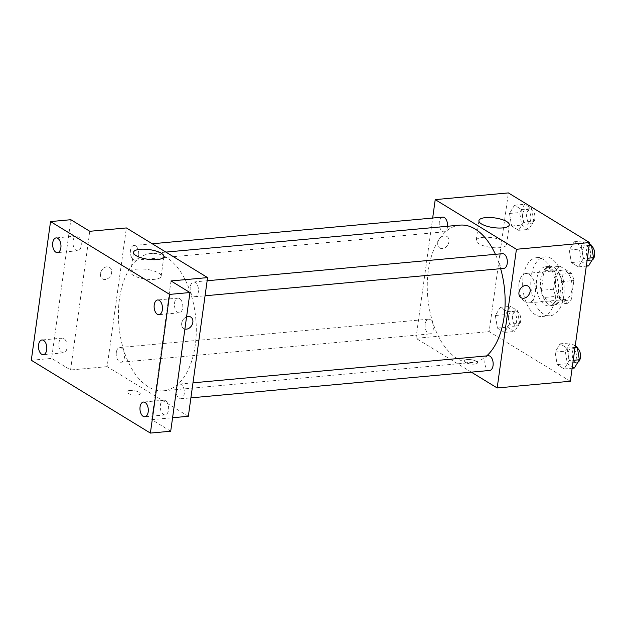 <?xml version="1.0" encoding="UTF-8"?>
<svg xmlns="http://www.w3.org/2000/svg" width="626" height="626" viewBox="0 0 626 626"><rect width="100%" height="100%" fill="white"/><g stroke="black" fill="none" stroke-linecap="round" stroke-linejoin="round"><path stroke-width="0.47" stroke-dasharray="3.13 2.35" d="M519.04 283.234A14.774 8.271 -95.2 0 0 528.508 302.914A14.774 8.271 -95.2 0 0 535.394 287.444A14.774 8.271 -95.2 0 0 525.809 273.492A14.774 8.271 -95.2 0 0 519.04 283.234M555.606 279.877A14.774 8.271 -95.2 0 0 565.082 299.557A14.774 8.271 -95.2 0 0 571.968 284.087A14.774 8.271 -95.2 0 0 562.383 270.135A14.774 8.271 -95.2 0 0 555.606 279.877M560.121 266.34L571.515 273.304A19.07 10.673 -95.2 0 1 573.878 280.495L571.178 299.956A19.07 10.673 -95.2 0 1 567.344 303.352L555.951 296.388A19.07 10.673 -95.2 0 1 553.58 289.196L556.279 269.736A19.07 10.673 -95.2 0 1 560.121 266.34L547.93 267.459L559.323 274.423L571.515 273.304M567.344 303.352L555.152 304.471L543.759 297.506L555.951 296.388M553.58 289.196L541.388 290.315L544.096 270.855L556.279 269.736M541.388 290.315A19.07 10.673 -95.2 0 0 543.759 297.506M555.152 304.471A19.07 10.673 -95.2 0 0 558.987 301.075L571.178 299.956M559.323 274.423A19.07 10.673 -95.2 0 1 561.686 281.614L558.987 301.075M547.93 267.459A19.07 10.673 -95.2 0 0 544.096 270.855M548.971 304.455A19.696 11.025 84.8 0 1 540.418 283.101A19.696 11.025 84.8 0 1 549.738 266.347A19.696 11.025 84.8 0 1 562.516 284.955A19.696 11.025 84.8 0 1 553.337 305.582A19.696 11.025 84.8 0 1 548.971 304.455M544.91 304.831A19.696 11.025 -95.2 0 0 549.276 305.95A19.696 11.025 -95.2 0 0 558.455 285.331A19.696 11.025 -95.2 0 0 545.676 266.723A19.696 11.025 -95.2 0 0 536.646 279.712A19.696 11.025 -95.2 0 0 544.91 304.831M561.686 281.614L573.878 280.495M531.231 276.402A29.547 16.542 -95.2 0 0 550.176 315.762A29.547 16.542 -95.2 0 0 563.948 284.822A29.547 16.542 -95.2 0 0 544.777 256.91A29.547 16.542 -95.2 0 0 531.231 276.402M523.109 277.154A29.547 16.542 -95.2 0 0 542.046 316.506A29.547 16.542 -95.2 0 0 555.818 285.573A29.547 16.542 -95.2 0 0 536.646 257.662A29.547 16.542 -95.2 0 0 523.109 277.154M569.175 360.693L564.222 368.949L557.187 364.645L555.113 352.094L560.074 343.838L567.109 348.142L569.175 360.693L564.222 368.949L557.187 364.645L555.113 352.094L560.074 343.838L567.109 348.142L569.175 360.693L573.228 360.326M583.346 258.616L578.385 266.872L571.35 262.568L569.277 250.017L574.238 241.769L581.272 246.065L583.346 258.616L578.385 266.872L571.35 262.568L569.277 250.017L574.238 241.769L581.272 246.065L583.346 258.616L587.391 258.248M570.325 381.257L489.125 331.6L508.367 192.91M509.415 324.143L504.454 332.398L497.427 328.094L495.354 315.543L500.315 307.296L507.342 311.591L509.415 324.143L504.454 332.398L497.427 328.094L495.354 315.543L500.315 307.296L507.342 311.591L509.415 324.143L519.572 323.212L514.619 331.467L507.584 327.163L505.511 314.612L510.472 306.364L517.506 310.66L519.572 323.212M523.579 222.073L518.618 230.321L511.591 226.025L509.517 213.466L514.478 205.218L521.505 209.514L523.579 222.073L518.618 230.321L511.591 226.025L509.517 213.466L514.478 205.218L521.505 209.514L523.579 222.073L533.743 221.142L528.782 229.39L521.748 225.086L519.674 212.535L524.635 204.287L531.67 208.583L533.743 221.142M471.308 372.141L415.977 338.306L489.125 331.6M467.082 359.559A6.769 2.16 7.9 0 0 464.093 360.897A6.769 2.16 7.9 0 0 470.502 363.972A6.769 2.16 7.9 0 0 477.505 362.759A6.769 2.16 7.9 0 0 474.101 360.341A6.769 2.16 7.9 0 0 467.082 359.559A6.769 2.16 7.9 0 0 464.093 360.897A6.769 2.16 7.9 0 0 470.502 363.964A6.769 2.16 7.9 0 0 477.505 362.759A6.769 2.16 7.9 0 0 474.101 360.341A6.769 2.16 7.9 0 0 467.082 359.551M459.907 225.133A68.946 38.593 -95.2 0 0 428.309 270.62A68.946 38.593 -95.2 0 0 472.497 362.446A68.946 38.593 -95.2 0 0 486.699 355.897M500.651 268.671A68.946 38.593 -95.2 0 0 495.409 254.32M415.977 338.306L432.668 218.044M502.49 253.671A7.387 4.132 -95.2 0 0 499.102 258.546A7.387 4.132 -95.2 0 0 503.836 268.382M488.327 355.748A7.387 4.132 -95.2 0 0 484.939 360.623A7.387 4.132 -95.2 0 0 489.673 370.459M425.179 324.072A7.387 4.132 -95.2 0 0 429.913 333.908A7.387 4.132 -95.2 0 0 433.356 326.177A7.387 4.132 -95.2 0 0 428.56 319.197A7.387 4.132 -95.2 0 0 425.179 324.072M447.535 226.268A7.387 4.132 84.8 0 1 447.465 226.964A7.387 4.132 84.8 0 1 444.077 231.831A7.387 4.132 84.8 0 1 439.288 224.859A7.387 4.132 84.8 0 1 442.731 217.12M437.762 242.739A6.769 5.18 121.4 0 0 439.82 248.006A6.769 5.18 121.4 0 0 447.77 244.93A6.769 5.18 121.4 0 0 446.886 236.456A6.769 5.18 121.4 0 0 437.762 242.739A6.769 5.18 121.4 0 0 439.82 248.006A6.769 5.18 121.4 0 0 447.77 244.93A6.769 5.18 121.4 0 0 446.886 236.456A6.769 5.18 121.4 0 0 437.77 242.747M521.02 297.663L521.02 297.663A6.769 5.18 -58.6 0 1 520.128 289.181A6.769 5.18 -58.6 0 1 528.086 286.113L528.086 286.113M482.943 237.364A15.329 4.891 -172.1 0 1 498.844 239.148A15.329 4.891 -172.1 0 1 506.559 244.625A15.329 4.891 -172.1 0 1 490.698 247.364A15.329 4.891 -172.1 0 1 476.183 240.407A15.329 4.891 -172.1 0 1 482.943 237.364M119.464 298.938A68.946 38.593 -95.2 0 0 163.66 390.773A68.946 38.593 -95.2 0 0 195.789 318.587A68.946 38.593 -95.2 0 0 151.062 253.46A68.946 38.593 -95.2 0 0 119.464 298.938M138.62 255.283A7.387 4.132 84.8 0 1 135.239 260.158A7.387 4.132 84.8 0 1 130.443 253.178A7.387 4.132 84.8 0 1 133.886 245.447A7.387 4.132 84.8 0 1 138.62 255.283M176.102 388.942A7.387 4.132 -95.2 0 0 180.836 398.785A7.387 4.132 -95.2 0 0 184.279 391.047A7.387 4.132 -95.2 0 0 179.482 384.067A7.387 4.132 -95.2 0 0 176.102 388.942M116.334 352.399A7.387 4.132 -95.2 0 0 121.068 362.235A7.387 4.132 -95.2 0 0 124.511 354.504A7.387 4.132 -95.2 0 0 119.722 347.524A7.387 4.132 -95.2 0 0 116.334 352.399M190.265 286.865A7.387 4.132 -95.2 0 0 194.999 296.708A7.387 4.132 -95.2 0 0 198.442 288.969A7.387 4.132 -95.2 0 0 193.645 281.997A7.387 4.132 -95.2 0 0 190.265 286.865M188.34 416.29L107.14 366.633L126.382 227.942M170.71 431.228L151.766 419.639L172.58 417.73M31.3 360.263L51.622 358.401L70.863 219.71M107.14 366.633L70.566 369.982L51.622 358.401M129.793 390.491A6.769 2.16 7.9 0 0 126.804 391.837A6.769 2.16 7.9 0 0 133.221 394.904A6.769 2.16 7.9 0 0 140.224 393.691A6.769 2.16 7.9 0 0 136.812 391.273A6.769 2.16 7.9 0 0 129.793 390.491M171.008 280.949L151.766 419.639M190.797 317.046L190.797 317.046A6.769 5.18 -58.6 0 0 182.847 320.121A6.769 5.18 -58.6 0 0 183.731 328.595L183.731 328.595A6.769 5.18 -58.6 0 0 184.889 329.073A6.769 5.18 -58.6 0 1 183.731 328.595A6.769 5.18 -58.6 0 1 181.822 322.57A6.769 5.18 -58.6 0 1 186.579 316.85M70.566 369.982L89.808 231.291M100.481 273.679A6.769 5.18 121.4 0 0 102.531 278.938A6.769 5.18 121.4 0 0 110.481 275.863A6.769 5.18 121.4 0 0 109.597 267.388A6.769 5.18 121.4 0 0 100.481 273.679A6.769 5.18 121.4 0 0 102.539 278.938A6.769 5.18 121.4 0 0 110.489 275.863A6.769 5.18 121.4 0 0 109.597 267.388A6.769 5.18 121.4 0 0 100.481 273.679M137.524 269.039A15.329 4.891 -172.1 0 1 153.425 270.831A15.329 4.891 -172.1 0 1 161.14 276.301A15.329 4.891 -172.1 0 1 145.287 279.04A15.329 4.891 -172.1 0 1 130.771 272.091A15.329 4.891 -172.1 0 1 137.524 269.039M129.793 390.483A6.769 2.16 7.9 0 0 126.812 391.829A6.769 2.16 7.9 0 0 133.221 394.896A6.769 2.16 7.9 0 0 140.224 393.691A6.769 2.16 7.9 0 0 136.812 391.273A6.769 2.16 7.9 0 0 129.793 390.483M165.421 400.609A7.387 4.132 -95.2 0 0 163.777 400.186A7.387 4.132 -95.2 0 0 160.334 407.917A7.387 4.132 -95.2 0 0 165.131 414.897A7.387 4.132 -95.2 0 0 168.621 408.614A7.387 4.132 -95.2 0 0 165.421 400.609M179.584 298.532A7.387 4.132 -95.2 0 0 177.94 298.109A7.387 4.132 -95.2 0 0 174.498 305.84A7.387 4.132 -95.2 0 0 179.294 312.82A7.387 4.132 -95.2 0 0 182.792 306.537A7.387 4.132 -95.2 0 0 179.584 298.532M63.915 338.533A7.387 4.132 -95.2 0 0 62.279 338.118A7.387 4.132 -95.2 0 0 58.836 345.849A7.387 4.132 -95.2 0 0 63.633 352.829A7.387 4.132 -95.2 0 0 67.123 346.546A7.387 4.132 -95.2 0 0 63.915 338.533M78.086 236.464A7.387 4.132 -95.2 0 0 76.442 236.041A7.387 4.132 -95.2 0 0 72.999 243.772A7.387 4.132 -95.2 0 0 77.796 250.752A7.387 4.132 -95.2 0 0 81.286 244.469A7.387 4.132 -95.2 0 0 78.086 236.464M522.647 214.358A7.387 4.132 -95.2 0 0 527.382 224.194A7.387 4.132 -95.2 0 0 530.825 216.463A7.387 4.132 -95.2 0 0 526.036 209.483A7.387 4.132 -95.2 0 0 522.647 214.358M518.618 230.321L528.782 229.39M511.591 226.025L521.748 225.086M509.517 213.466L519.674 212.535M514.478 205.218L524.635 204.287M521.505 209.514L531.67 208.583M526.709 213.982A7.387 4.132 -95.2 0 0 531.443 223.818A7.387 4.132 -95.2 0 0 534.886 216.087A7.387 4.132 -95.2 0 0 530.097 209.107A7.387 4.132 -95.2 0 0 526.709 213.982M588.542 265.94L581.507 261.637L579.441 249.085L584.394 240.83L589.387 243.882M582.407 250.901A7.387 4.132 -95.2 0 0 587.141 260.745A7.387 4.132 -95.2 0 0 590.584 253.006A7.387 4.132 -95.2 0 0 585.795 246.034A7.387 4.132 -95.2 0 0 582.407 250.901M578.385 266.872L586.296 266.144M571.35 262.568L581.507 261.637M569.277 250.017L579.441 249.085M574.238 241.769L584.394 240.83M581.272 246.065L589.183 245.337M591.593 246.143A7.387 4.132 -95.2 0 0 589.856 245.658A7.387 4.132 -95.2 0 0 586.476 250.533A7.387 4.132 -95.2 0 0 591.21 260.369A7.387 4.132 -95.2 0 0 592.024 260.142M508.484 316.435A7.387 4.132 -95.2 0 0 513.218 326.271A7.387 4.132 -95.2 0 0 516.661 318.54A7.387 4.132 -95.2 0 0 511.872 311.56A7.387 4.132 -95.2 0 0 508.484 316.435M504.454 332.398L514.619 331.467M497.427 328.094L507.584 327.163M495.354 315.543L505.511 314.612M500.315 307.296L510.472 306.364M507.342 311.591L517.506 310.66M512.545 316.06A7.387 4.132 -95.2 0 0 517.279 325.896A7.387 4.132 -95.2 0 0 520.722 318.165A7.387 4.132 -95.2 0 0 515.934 311.185A7.387 4.132 -95.2 0 0 512.545 316.06M574.378 368.018L567.344 363.714L565.27 351.163L570.231 342.907L575.224 345.959M568.244 352.978A7.387 4.132 -95.2 0 0 572.978 362.822A7.387 4.132 -95.2 0 0 576.421 355.083A7.387 4.132 -95.2 0 0 571.632 348.103A7.387 4.132 -95.2 0 0 568.244 352.978M564.222 368.949L572.133 368.221M557.187 364.645L567.344 363.714M555.113 352.094L565.27 351.163M560.074 343.838L570.231 342.907M567.109 348.142L575.02 347.414M577.43 348.22A7.387 4.132 -95.2 0 0 575.693 347.735A7.387 4.132 -95.2 0 0 572.313 352.61A7.387 4.132 -95.2 0 0 577.047 362.446A7.387 4.132 -95.2 0 0 577.861 362.219M562.383 270.135L525.809 273.492M565.082 299.557L528.508 302.914M549.276 305.95L553.337 305.582M545.676 266.723L549.738 266.347M542.046 316.506L550.176 315.762M536.646 257.662L544.777 256.91M506.559 244.625L509.298 224.875M476.183 240.407L478.921 220.657M163.66 390.773L472.497 362.446M151.062 253.46L165.89 252.098M152.251 243.764L133.886 245.447M444.077 231.831L135.239 260.158M180.836 398.785L190.891 397.862M179.482 384.067L192.98 382.83M121.068 362.235L429.913 333.908M119.722 347.524L428.56 319.197M194.999 296.708L205.062 295.785M193.645 281.997L207.143 280.753M161.14 276.301L163.887 256.55M130.771 272.091L133.51 252.341M163.777 400.186L143.464 402.048M165.131 414.897L144.809 416.76M62.279 338.118L41.965 339.981M63.633 352.829L43.311 354.692M76.442 236.041L56.129 237.903M77.796 250.752L57.475 252.614M177.94 298.109L157.627 299.971M179.294 312.82L158.973 314.682M527.382 224.194L531.443 223.818M526.036 209.483L530.097 209.107M587.141 260.745L591.21 260.369M585.795 246.034L589.856 245.658M513.218 326.271L517.279 325.896M511.872 311.56L515.934 311.185M572.978 362.822L577.047 362.446M571.632 348.103L575.693 347.735"/><path stroke-width="0.94" d="M432.668 218.044L435.227 199.616L508.367 192.91L589.567 242.567L570.325 381.257L497.177 387.964L471.308 372.141M486.699 355.897A68.946 38.593 -95.2 0 0 500.651 268.671M495.409 254.32A68.946 38.593 -95.2 0 0 459.907 225.133L165.89 252.098M435.227 199.616L516.427 249.273L497.177 387.964M205.062 295.785L503.836 268.382A7.387 4.132 -95.2 0 0 507.279 260.651A7.387 4.132 -95.2 0 0 502.49 253.671L207.143 280.753M190.891 397.862L489.673 370.459A7.387 4.132 -95.2 0 0 493.116 362.728A7.387 4.132 -95.2 0 0 488.327 355.748L192.98 382.83M152.251 243.764L442.731 217.12A7.387 4.132 84.8 0 1 447.535 226.268M516.427 249.273L589.567 242.567M485.682 217.613A15.329 4.891 -172.1 0 1 501.582 219.397A15.329 4.891 -172.1 0 1 509.298 224.875A15.329 4.891 -172.1 0 1 493.437 227.614A15.329 4.891 -172.1 0 1 478.921 220.657A15.329 4.891 -172.1 0 1 485.682 217.613M528.086 286.113A6.769 5.18 -58.6 0 1 530.136 291.372A6.769 5.18 -58.6 0 1 521.02 297.663A6.769 5.18 -58.6 0 1 520.136 289.189A6.769 5.18 -58.6 0 1 528.086 286.113A6.769 5.18 -58.6 0 1 530.136 291.372A6.769 5.18 -58.6 0 1 521.02 297.663M50.542 221.573L169.638 294.4L150.389 433.09L31.3 360.263L50.542 221.573L70.863 219.71L89.808 231.291L126.382 227.942L207.582 277.6L188.34 416.29L172.58 417.73M150.389 433.09L170.71 431.228L189.952 292.538L169.638 294.4M207.582 277.6L171.008 280.949L189.952 292.538M140.271 249.289A15.329 4.891 -172.1 0 1 156.164 251.081A15.329 4.891 -172.1 0 1 163.887 256.55A15.329 4.891 -172.1 0 1 148.026 259.289A15.329 4.891 -172.1 0 1 133.51 252.341A15.329 4.891 -172.1 0 1 140.271 249.289M192.855 322.312A6.769 5.18 -58.6 0 1 184.889 329.073A6.769 5.18 -58.6 0 0 192.847 322.304A6.769 5.18 -58.6 0 0 190.797 317.046A6.769 5.18 -58.6 0 1 192.847 322.304M186.579 316.85A6.769 5.18 -58.6 0 1 190.797 317.046M157.337 314.26A7.387 4.132 84.8 0 1 154.129 306.255A7.387 4.132 84.8 0 1 157.627 299.971A7.387 4.132 84.8 0 1 159.262 300.394A7.387 4.132 84.8 0 1 162.47 308.399A7.387 4.132 84.8 0 1 158.973 314.682A7.387 4.132 84.8 0 1 157.337 314.26M55.839 252.192A7.387 4.132 84.8 0 1 52.631 244.187A7.387 4.132 84.8 0 1 56.129 237.903A7.387 4.132 84.8 0 1 57.764 238.326A7.387 4.132 84.8 0 1 60.972 246.331A7.387 4.132 84.8 0 1 57.475 252.614A7.387 4.132 84.8 0 1 55.839 252.192M41.676 354.269A7.387 4.132 84.8 0 1 38.468 346.264A7.387 4.132 84.8 0 1 41.965 339.981A7.387 4.132 84.8 0 1 43.601 340.403A7.387 4.132 84.8 0 1 46.809 348.408A7.387 4.132 84.8 0 1 43.311 354.692A7.387 4.132 84.8 0 1 41.676 354.269M143.174 416.337A7.387 4.132 84.8 0 1 139.966 408.332A7.387 4.132 84.8 0 1 143.464 402.048A7.387 4.132 84.8 0 1 145.099 402.471A7.387 4.132 84.8 0 1 148.307 410.476A7.387 4.132 84.8 0 1 144.809 416.76A7.387 4.132 84.8 0 1 143.174 416.337M589.387 243.882L591.429 245.134L593.503 257.685L588.542 265.94L586.296 266.144M587.391 258.248L593.503 257.685M589.183 245.337L591.429 245.134M592.024 260.142A7.387 4.132 -95.2 0 0 594.7 253.428A7.387 4.132 -95.2 0 0 591.593 246.143M575.224 345.959L577.266 347.211L579.34 359.762L574.378 368.018L572.133 368.221M573.228 360.326L579.34 359.762M575.02 347.414L577.266 347.211M577.861 362.219A7.387 4.132 -95.2 0 0 580.537 355.505A7.387 4.132 -95.2 0 0 577.43 348.22"/></g></svg>
